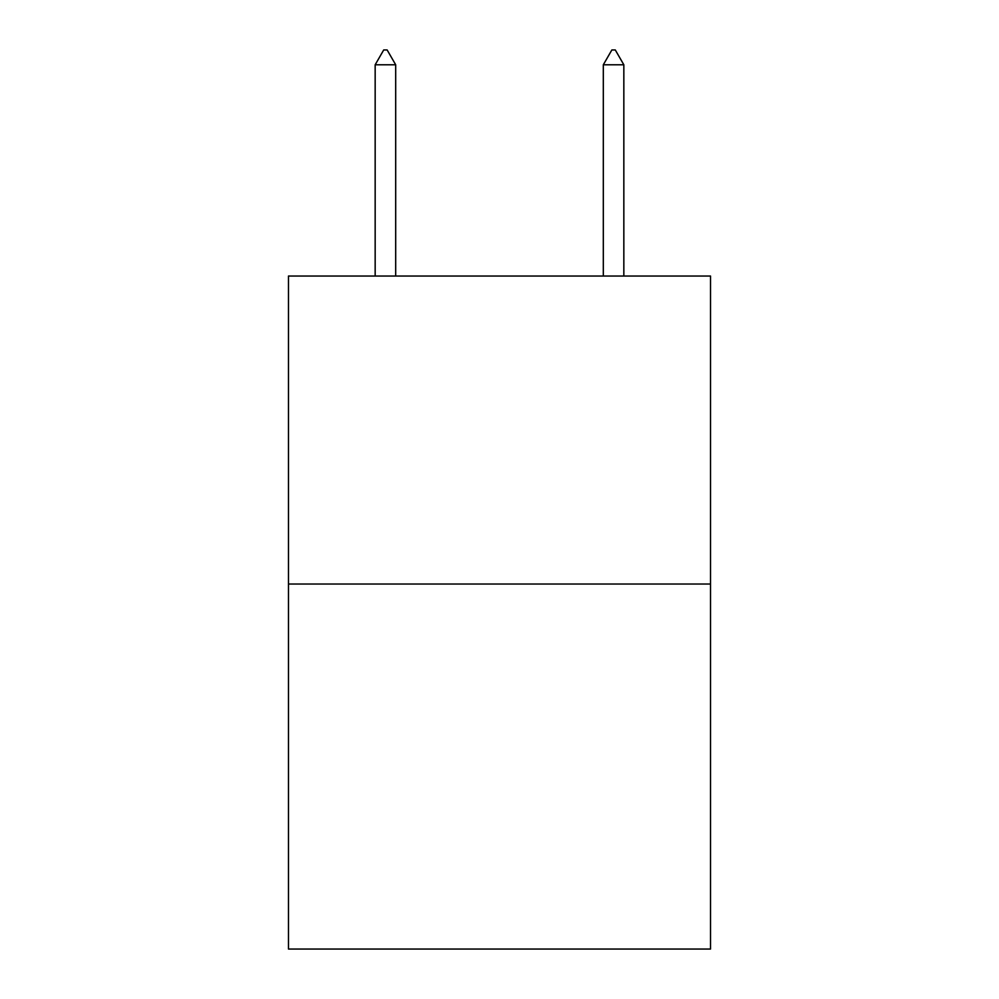 <?xml version="1.0" encoding="UTF-8"?>
<svg xmlns="http://www.w3.org/2000/svg" width="999" height="999" viewBox="0 0 999 999"><rect width="100%" height="100%" fill="white"/><g stroke="black" fill="none" stroke-linecap="round" stroke-linejoin="round"><path stroke-width="1.5" d="M710.526 584.028L710.526 276.036L288.474 276.036L288.474 949.05L710.526 949.05L710.526 584.028L288.474 584.028M395.691 64.785L387.137 49.95L383.716 49.95L375.162 64.785L395.691 64.785L395.691 276.036M375.162 64.785L375.162 276.036M611.863 49.95L615.284 49.95L623.838 64.785L603.309 64.785L611.863 49.95M623.838 276.036L623.838 64.785M603.309 276.036L603.309 64.785"/></g></svg>
